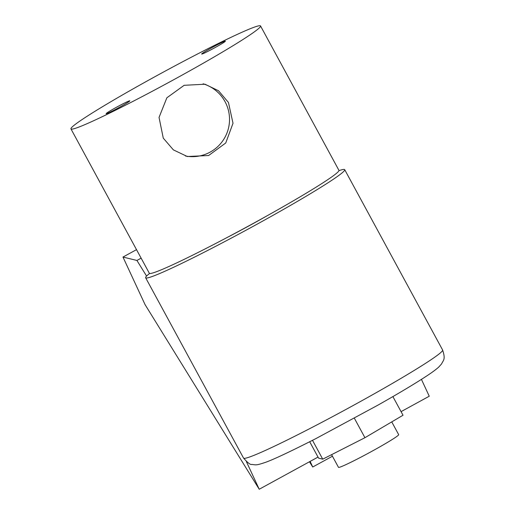 <?xml version="1.0" encoding="UTF-8"?>
<svg xmlns="http://www.w3.org/2000/svg" width="515" height="515" viewBox="0 0 515 515"><rect width="100%" height="100%" fill="white"/><g stroke="black" fill="none" stroke-linecap="round" stroke-linejoin="round"><path stroke-width="0.77" d="M228.454 102.466L218.54 90.769L204.976 84.215L184.145 85.31L166.86 97.799L159.038 117.426L163.274 138.129L173.381 149.884L187.325 156.521L208.62 155.524L225.737 142.996L233.005 123.265L228.454 102.466M203.116 83.81A37.215 37.093 -76.3 0 1 222.39 141.355A37.215 37.093 -76.3 0 1 185.464 156.013M106.18 113.712A13.48 0.727 -28.5 0 0 118.688 107.699A13.48 0.727 -28.5 0 0 129.838 100.818A13.48 0.727 -28.5 0 0 129.793 100.792A13.48 0.727 -28.5 0 0 117.285 106.805A13.48 0.727 -28.5 0 0 106.135 113.686A13.48 0.727 -28.5 0 0 106.18 113.712M201.7 54.069A13.48 0.727 -28.5 0 0 214.208 48.056A13.48 0.727 -28.5 0 0 225.358 41.174A13.48 0.727 -28.5 0 0 225.319 41.149A13.48 0.727 -28.5 0 0 212.811 47.161A13.48 0.727 -28.5 0 0 201.661 54.043A13.48 0.727 -28.5 0 0 201.7 54.069M260.545 25.962L338.915 170.311A107.867 5.826 151.5 0 1 249.717 225.37A107.867 5.826 151.5 0 1 149.665 273.465A107.867 5.826 151.5 0 1 149.331 273.253L70.954 128.898A107.867 5.826 151.5 0 1 160.152 73.845A107.867 5.826 151.5 0 1 260.21 25.75A107.867 5.826 151.5 0 1 260.545 25.962A107.867 5.826 151.5 0 1 171.341 81.016A107.867 5.826 151.5 0 1 71.289 129.117A107.867 5.826 151.5 0 1 70.954 128.898M391.741 421.888L398.674 434.647A34.248 1.848 151.5 0 1 370.349 452.131A34.248 1.848 151.5 0 1 338.58 467.401A34.248 1.848 151.5 0 1 338.477 467.33L331.596 454.655M338.928 170.671A113.261 6.116 151.5 0 1 344.361 169.454A113.261 6.116 151.5 0 1 344.709 169.68A113.261 6.116 151.5 0 1 251.05 227.488A113.261 6.116 151.5 0 1 145.996 277.991A113.261 6.116 151.5 0 1 145.642 277.765A113.261 6.116 151.5 0 1 149.62 273.452M267.266 215.688A68.495 3.695 151.5 0 1 226.407 237.872M392.894 396.589L403.02 415.238L364.935 437.705L322.731 459.168L318.605 458.157L309.702 441.761M364.935 437.705L354.359 418.225M322.731 459.168L312.502 440.331M421.431 379.375L429.252 396.222L401.069 411.64M318.019 457.082L259.219 489.25L145.056 304.616L122.976 257.056L136.926 260.461L146.582 276.079M141.136 258.157L136.926 260.461M136.514 249.646L122.976 257.056M246.395 461.627L259.219 489.25M332.445 456.226L312.727 467.008L310.127 461.401M312.727 467.008L309.476 461.755M442.617 350C445.861 359.85 443.17 360.159 441.625 363.854L438.696 367.118C435.774 369.731 431.416 372.918 425.622 376.671C414.086 384.196 398.262 393.653 378.139 405.035L315.856 438.619C290.351 451.591 273.529 459.515 265.399 462.38C256.354 465.399 256.399 465.019 251.822 464.414C250.528 465.006 247.773 462.895 243.55 458.086A113.261 6.116 -28.5 0 0 243.898 458.305A113.261 6.116 -28.5 0 0 348.958 407.809A113.261 6.116 -28.5 0 0 442.617 350L344.709 169.68M243.55 458.086L145.642 277.765"/></g></svg>

